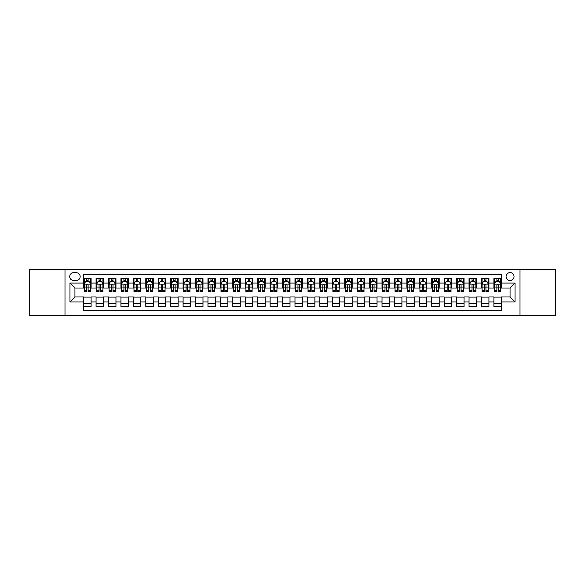 <?xml version="1.0" encoding="UTF-8"?>
<svg xmlns="http://www.w3.org/2000/svg" width="585" height="585" viewBox="0 0 585 585"><rect width="100%" height="100%" fill="white"/><g stroke="black" fill="none" stroke-linecap="round" stroke-linejoin="round"><path stroke-width="0.88" d="M510.061 272.61A3.978 3.978 0 0 0 506.084 276.588A3.978 3.978 0 0 0 510.061 280.566A3.978 3.978 0 0 0 514.039 276.588A3.978 3.978 0 0 0 510.061 272.61M520.006 315.498L555.75 315.498L555.75 269.502L520.006 269.502L520.006 315.498L64.993 315.498L64.993 269.502L29.25 269.502L29.25 315.498L64.993 315.498M501.36 278.511L493.901 278.511L493.901 283.052L488.928 283.052L488.928 288.025L493.901 288.025L493.901 283.052M488.928 283.052L488.928 278.511L481.47 278.511L481.47 283.052L476.497 283.052L476.497 288.025L481.47 288.025L481.47 283.052M476.497 283.052L476.497 278.511L469.038 278.511L469.038 283.052L464.066 283.052L464.066 288.025L469.038 288.025L469.038 283.052M464.066 283.052L464.066 278.511L456.607 278.511L456.607 283.052L451.635 283.052L451.635 288.025L456.607 288.025L456.607 283.052M451.635 283.052L451.635 278.511L444.169 278.511L444.169 283.052L439.196 283.052L439.196 288.025L444.169 288.025L444.169 283.052M439.196 283.052L439.196 278.511L431.737 278.511L431.737 283.052L426.765 283.052L426.765 288.025L431.737 288.025L431.737 283.052M426.765 283.052L426.765 278.511L419.306 278.511L419.306 283.052L414.334 283.052L414.334 288.025L419.306 288.025L419.306 283.052M414.334 283.052L414.334 278.511L406.875 278.511L406.875 283.052L401.902 283.052L401.902 288.025L406.875 288.025L406.875 283.052M401.902 283.052L401.902 278.511L394.444 278.511L394.444 283.052L389.471 283.052L389.471 288.025L394.444 288.025L394.444 283.052M389.471 283.052L389.471 278.511L382.012 278.511L382.012 283.052L377.04 283.052L377.04 288.025L382.012 288.025L382.012 283.052M377.04 283.052L377.04 278.511L369.581 278.511L369.581 283.052L364.609 283.052L364.609 288.025L369.581 288.025L369.581 283.052M364.609 283.052L364.609 278.511L357.15 278.511L357.15 283.052L352.177 283.052L352.177 288.025L357.15 288.025L357.15 283.052M352.177 283.052L352.177 278.511L344.711 278.511L344.711 283.052L339.739 283.052L339.739 288.025L344.711 288.025L344.711 283.052M339.739 283.052L339.739 278.511L332.28 278.511L332.28 283.052L327.308 283.052L327.308 288.025L332.28 288.025L332.28 283.052M327.308 283.052L327.308 278.511L319.849 278.511L319.849 283.052L314.876 283.052L314.876 288.025L319.849 288.025L319.849 283.052M314.876 283.052L314.876 278.511L307.417 278.511L307.417 283.052L302.445 283.052L302.445 288.025L307.417 288.025L307.417 283.052M302.445 283.052L302.445 278.511L294.986 278.511L294.986 283.052L290.014 283.052L290.014 288.025L294.986 288.025L294.986 283.052M290.014 283.052L290.014 278.511L282.555 278.511L282.555 283.052L277.582 283.052L277.582 288.025L282.555 288.025L282.555 283.052M277.582 283.052L277.582 278.511L270.124 278.511L270.124 283.052L265.151 283.052L265.151 288.025L270.124 288.025L270.124 283.052M265.151 283.052L265.151 278.511L257.692 278.511L257.692 283.052L252.72 283.052L252.72 288.025L257.692 288.025L257.692 283.052M252.72 283.052L252.72 278.511L245.261 278.511L245.261 283.052L240.289 283.052L240.289 288.025L245.261 288.025L245.261 283.052M240.289 283.052L240.289 278.511L232.823 278.511L232.823 283.052L227.85 283.052L227.85 288.025L232.823 288.025L232.823 283.052M227.85 283.052L227.85 278.511L220.391 278.511L220.391 283.052L215.419 283.052L215.419 288.025L220.391 288.025L220.391 283.052M215.419 283.052L215.419 278.511L207.96 278.511L207.96 283.052L202.988 283.052L202.988 288.025L207.96 288.025L207.96 283.052M202.988 283.052L202.988 278.511L195.529 278.511L195.529 283.052L190.556 283.052L190.556 288.025L195.529 288.025L195.529 283.052M190.556 283.052L190.556 278.511L183.098 278.511L183.098 283.052L178.125 283.052L178.125 288.025L183.098 288.025L183.098 283.052M178.125 283.052L178.125 278.511L170.666 278.511L170.666 283.052L165.694 283.052L165.694 288.025L170.666 288.025L170.666 283.052M165.694 283.052L165.694 278.511L158.235 278.511L158.235 283.052L153.263 283.052L153.263 288.025L158.235 288.025L158.235 283.052M153.263 283.052L153.263 278.511L145.804 278.511L145.804 283.052L140.831 283.052L140.831 288.025L145.804 288.025L145.804 283.052M140.831 283.052L140.831 278.511L133.365 278.511L133.365 283.052L128.393 283.052L128.393 288.025L133.365 288.025L133.365 283.052M128.393 283.052L128.393 278.511L120.934 278.511L120.934 283.052L115.962 283.052L115.962 288.025L120.934 288.025L120.934 283.052M115.962 283.052L115.962 278.511L108.503 278.511L108.503 283.052L103.53 283.052L103.53 288.025L108.503 288.025L108.503 283.052M103.53 283.052L103.53 278.511L96.072 278.511L96.072 288.025L91.099 288.025L91.099 278.511L83.64 278.511M83.64 306.489L91.099 306.489L91.099 296.975L96.072 296.975L96.072 306.489L103.53 306.489L103.53 296.975L108.503 296.975L108.503 301.948L103.53 301.948M108.503 301.948L108.503 306.489L115.962 306.489L115.962 296.975L120.934 296.975L120.934 301.948L115.962 301.948M120.934 301.948L120.934 306.489L128.393 306.489L128.393 296.975L133.365 296.975L133.365 301.948L128.393 301.948M133.365 301.948L133.365 306.489L140.831 306.489L140.831 296.975L145.804 296.975L145.804 301.948L140.831 301.948M145.804 301.948L145.804 306.489L153.263 306.489L153.263 296.975L158.235 296.975L158.235 301.948L153.263 301.948M158.235 301.948L158.235 306.489L165.694 306.489L165.694 296.975L170.666 296.975L170.666 301.948L165.694 301.948M170.666 301.948L170.666 306.489L178.125 306.489L178.125 296.975L183.098 296.975L183.098 301.948L178.125 301.948M183.098 301.948L183.098 306.489L190.556 306.489L190.556 296.975L195.529 296.975L195.529 301.948L190.556 301.948M195.529 301.948L195.529 306.489L202.988 306.489L202.988 296.975L207.96 296.975L207.96 301.948L202.988 301.948M207.96 301.948L207.96 306.489L215.419 306.489L215.419 296.975L220.391 296.975L220.391 301.948L215.419 301.948M220.391 301.948L220.391 306.489L227.85 306.489L227.85 296.975L232.823 296.975L232.823 301.948L227.85 301.948M232.823 301.948L232.823 306.489L240.289 306.489L240.289 296.975L245.261 296.975L245.261 301.948L240.289 301.948M245.261 301.948L245.261 306.489L252.72 306.489L252.72 296.975L257.692 296.975L257.692 301.948L252.72 301.948M257.692 301.948L257.692 306.489L265.151 306.489L265.151 296.975L270.124 296.975L270.124 301.948L265.151 301.948M270.124 301.948L270.124 306.489L277.582 306.489L277.582 296.975L282.555 296.975L282.555 301.948L277.582 301.948M282.555 301.948L282.555 306.489L290.014 306.489L290.014 296.975L294.986 296.975L294.986 301.948L290.014 301.948M294.986 301.948L294.986 306.489L302.445 306.489L302.445 296.975L307.417 296.975L307.417 301.948L302.445 301.948M307.417 301.948L307.417 306.489L314.876 306.489L314.876 296.975L319.849 296.975L319.849 301.948L314.876 301.948M319.849 301.948L319.849 306.489L327.308 306.489L327.308 296.975L332.28 296.975L332.28 301.948L327.308 301.948M332.28 301.948L332.28 306.489L339.739 306.489L339.739 296.975L344.711 296.975L344.711 301.948L339.739 301.948M344.711 301.948L344.711 306.489L352.177 306.489L352.177 296.975L357.15 296.975L357.15 301.948L352.177 301.948M357.15 301.948L357.15 306.489L364.609 306.489L364.609 296.975L369.581 296.975L369.581 301.948L364.609 301.948M369.581 301.948L369.581 306.489L377.04 306.489L377.04 296.975L382.012 296.975L382.012 301.948L377.04 301.948M382.012 301.948L382.012 306.489L389.471 306.489L389.471 296.975L394.444 296.975L394.444 301.948L389.471 301.948M394.444 301.948L394.444 306.489L401.902 306.489L401.902 296.975L406.875 296.975L406.875 301.948L401.902 301.948M406.875 301.948L406.875 306.489L414.334 306.489L414.334 296.975L419.306 296.975L419.306 301.948L414.334 301.948M419.306 301.948L419.306 306.489L426.765 306.489L426.765 296.975L431.737 296.975L431.737 301.948L426.765 301.948M431.737 301.948L431.737 306.489L439.196 306.489L439.196 296.975L444.169 296.975L444.169 301.948L439.196 301.948M444.169 301.948L444.169 306.489L451.635 306.489L451.635 296.975L456.607 296.975L456.607 301.948L451.635 301.948M456.607 301.948L456.607 306.489L464.066 306.489L464.066 296.975L469.038 296.975L469.038 301.948L464.066 301.948M469.038 301.948L469.038 306.489L476.497 306.489L476.497 296.975L481.47 296.975L481.47 301.948L476.497 301.948M481.47 301.948L481.47 306.489L488.928 306.489L488.928 296.975L493.901 296.975L493.901 301.948L488.928 301.948M73.571 280.442L76.306 280.442A3.854 3.854 0 0 0 80.16 276.588A3.854 3.854 0 0 0 76.306 272.734L73.571 272.734A3.854 3.854 0 0 0 69.717 276.588A3.854 3.854 0 0 0 73.571 280.442M520.006 269.502L64.993 269.502M501.36 283.052L501.36 274.35L83.64 274.35L83.64 288.025L74.939 288.025L74.939 296.975L83.64 296.975L83.64 310.65L501.36 310.65L501.36 296.975L510.061 296.975L510.061 288.025L501.36 288.025L501.36 283.052L515.034 283.052L515.034 301.948L501.36 301.948M83.64 301.948L69.966 301.948L69.966 283.052L83.64 283.052M493.901 301.948L493.901 306.489L501.36 306.489M83.64 281.619L84.262 281.619M86.624 281.619L88.116 281.619M90.478 281.619L91.099 281.619M83.64 287.9L84.262 287.9M86.624 287.9L88.116 287.9M90.478 287.9L91.099 287.9M83.64 297.1L91.099 297.1M83.64 303.381L91.099 303.381M96.072 287.9L96.693 287.9M99.055 287.9L100.547 287.9M102.909 287.9L103.53 287.9M96.072 281.619L96.693 281.619M99.055 281.619L100.547 281.619M102.909 281.619L103.53 281.619M96.072 297.1L103.53 297.1M96.072 303.381L103.53 303.381M108.503 297.1L115.962 297.1M108.503 303.381L115.962 303.381M108.503 281.619L109.124 281.619M111.486 281.619L112.978 281.619M115.34 281.619L115.962 281.619M108.503 287.9L109.124 287.9M111.486 287.9L112.978 287.9M115.34 287.9L115.962 287.9M120.934 297.1L128.393 297.1M120.934 303.381L128.393 303.381M120.934 281.619L121.556 281.619M123.918 281.619L125.409 281.619M127.771 281.619L128.393 281.619M120.934 287.9L121.556 287.9M123.918 287.9L125.409 287.9M127.771 287.9L128.393 287.9M133.365 297.1L140.831 297.1M133.365 303.381L140.831 303.381M133.365 281.619L133.987 281.619M136.356 281.619L137.848 281.619M140.21 281.619L140.831 281.619M133.365 287.9L133.987 287.9M136.356 287.9L137.848 287.9M140.21 287.9L140.831 287.9M145.804 297.1L153.263 297.1M145.804 303.381L153.263 303.381M145.804 281.619L146.425 281.619M148.787 281.619L150.279 281.619M152.641 281.619L153.263 281.619M145.804 287.9L146.425 287.9M148.787 287.9L150.279 287.9M152.641 287.9L153.263 287.9M158.235 297.1L165.694 297.1M158.235 303.381L165.694 303.381M158.235 281.619L158.857 281.619M161.219 281.619L162.71 281.619M165.072 281.619L165.694 281.619M158.235 287.9L158.857 287.9M161.219 287.9L162.71 287.9M165.072 287.9L165.694 287.9M170.666 297.1L178.125 297.1M170.666 303.381L178.125 303.381M170.666 281.619L171.288 281.619M173.65 281.619L175.142 281.619M177.504 281.619L178.125 281.619M170.666 287.9L171.288 287.9M173.65 287.9L175.142 287.9M177.504 287.9L178.125 287.9M183.098 297.1L190.556 297.1M183.098 303.381L190.556 303.381M183.098 281.619L183.719 281.619M186.081 281.619L187.573 281.619M189.935 281.619L190.556 281.619M183.098 287.9L183.719 287.9M186.081 287.9L187.573 287.9M189.935 287.9L190.556 287.9M195.529 297.1L202.988 297.1M195.529 303.381L202.988 303.381M195.529 281.619L196.15 281.619M198.512 281.619L200.004 281.619M202.366 281.619L202.988 281.619M195.529 287.9L196.15 287.9M198.512 287.9L200.004 287.9M202.366 287.9L202.988 287.9M207.96 297.1L215.419 297.1M207.96 303.381L215.419 303.381M207.96 281.619L208.582 281.619M210.944 281.619L212.435 281.619M214.797 281.619L215.419 281.619M207.96 287.9L208.582 287.9M210.944 287.9L212.435 287.9M214.797 287.9L215.419 287.9M220.391 297.1L227.85 297.1M220.391 303.381L227.85 303.381M220.391 281.619L221.013 281.619M223.375 281.619L224.867 281.619M227.229 281.619L227.85 281.619M220.391 287.9L221.013 287.9M223.375 287.9L224.867 287.9M227.229 287.9L227.85 287.9M232.823 297.1L240.289 297.1M232.823 303.381L240.289 303.381M232.823 281.619L233.444 281.619M235.806 281.619L237.298 281.619M239.66 281.619L240.289 281.619M232.823 287.9L233.444 287.9M235.806 287.9L237.298 287.9M239.66 287.9L240.289 287.9M245.261 297.1L252.72 297.1M245.261 303.381L252.72 303.381M245.261 281.619L245.883 281.619M248.245 281.619L249.736 281.619M252.098 281.619L252.72 281.619M245.261 287.9L245.883 287.9M248.245 287.9L249.736 287.9M252.098 287.9L252.72 287.9M257.692 297.1L265.151 297.1M257.692 303.381L265.151 303.381M257.692 281.619L258.314 281.619M260.676 281.619L262.168 281.619M264.53 281.619L265.151 281.619M257.692 287.9L258.314 287.9M260.676 287.9L262.168 287.9M264.53 287.9L265.151 287.9M270.124 297.1L277.582 297.1M270.124 303.381L277.582 303.381M270.124 281.619L270.745 281.619M273.107 281.619L274.599 281.619M276.961 281.619L277.582 281.619M270.124 287.9L270.745 287.9M273.107 287.9L274.599 287.9M276.961 287.9L277.582 287.9M282.555 297.1L290.014 297.1M282.555 303.381L290.014 303.381M282.555 281.619L283.177 281.619M285.538 281.619L287.03 281.619M289.392 281.619L290.014 281.619M282.555 287.9L283.177 287.9M285.538 287.9L287.03 287.9M289.392 287.9L290.014 287.9M294.986 297.1L302.445 297.1M294.986 303.381L302.445 303.381M294.986 281.619L295.608 281.619M297.97 281.619L299.461 281.619M301.823 281.619L302.445 281.619M294.986 287.9L295.608 287.9M297.97 287.9L299.461 287.9M301.823 287.9L302.445 287.9M307.417 297.1L314.876 297.1M307.417 303.381L314.876 303.381M307.417 281.619L308.039 281.619M310.401 281.619L311.893 281.619M314.255 281.619L314.876 281.619M307.417 287.9L308.039 287.9M310.401 287.9L311.893 287.9M314.255 287.9L314.876 287.9M319.849 297.1L327.308 297.1M319.849 303.381L327.308 303.381M319.849 281.619L320.47 281.619M322.832 281.619L324.324 281.619M326.686 281.619L327.308 281.619M319.849 287.9L320.47 287.9M322.832 287.9L324.324 287.9M326.686 287.9L327.308 287.9M332.28 297.1L339.739 297.1M332.28 303.381L339.739 303.381M332.28 281.619L332.902 281.619M335.263 281.619L336.755 281.619M339.117 281.619L339.739 281.619M332.28 287.9L332.902 287.9M335.263 287.9L336.755 287.9M339.117 287.9L339.739 287.9M344.711 297.1L352.177 297.1M344.711 303.381L352.177 303.381M344.711 281.619L345.34 281.619M347.702 281.619L349.194 281.619M351.556 281.619L352.177 281.619M344.711 287.9L345.34 287.9M347.702 287.9L349.194 287.9M351.556 287.9L352.177 287.9M357.15 297.1L364.609 297.1M357.15 303.381L364.609 303.381M357.15 281.619L357.771 281.619M360.133 281.619L361.625 281.619M363.987 281.619L364.609 281.619M357.15 287.9L357.771 287.9M360.133 287.9L361.625 287.9M363.987 287.9L364.609 287.9M369.581 297.1L377.04 297.1M369.581 303.381L377.04 303.381M369.581 281.619L370.203 281.619M372.565 281.619L374.056 281.619M376.418 281.619L377.04 281.619M369.581 287.9L370.203 287.9M372.565 287.9L374.056 287.9M376.418 287.9L377.04 287.9M382.012 297.1L389.471 297.1M382.012 303.381L389.471 303.381M382.012 281.619L382.634 281.619M384.996 281.619L386.488 281.619M388.849 281.619L389.471 281.619M382.012 287.9L382.634 287.9M384.996 287.9L386.488 287.9M388.849 287.9L389.471 287.9M394.444 297.1L401.902 297.1M394.444 303.381L401.902 303.381M394.444 281.619L395.065 281.619M397.427 281.619L398.919 281.619M401.281 281.619L401.902 281.619M394.444 287.9L395.065 287.9M397.427 287.9L398.919 287.9M401.281 287.9L401.902 287.9M406.875 297.1L414.334 297.1M406.875 303.381L414.334 303.381M406.875 281.619L407.496 281.619M409.858 281.619L411.35 281.619M413.712 281.619L414.334 281.619M406.875 287.9L407.496 287.9M409.858 287.9L411.35 287.9M413.712 287.9L414.334 287.9M419.306 297.1L426.765 297.1M419.306 303.381L426.765 303.381M419.306 281.619L419.928 281.619M422.29 281.619L423.781 281.619M426.143 281.619L426.765 281.619M419.306 287.9L419.928 287.9M422.29 287.9L423.781 287.9M426.143 287.9L426.765 287.9M431.737 297.1L439.196 297.1M431.737 303.381L439.196 303.381M431.737 281.619L432.359 281.619M434.721 281.619L436.213 281.619M438.574 281.619L439.196 281.619M431.737 287.9L432.359 287.9M434.721 287.9L436.213 287.9M438.574 287.9L439.196 287.9M444.169 297.1L451.635 297.1M444.169 303.381L451.635 303.381M444.169 281.619L444.79 281.619M447.152 281.619L448.644 281.619M451.013 281.619L451.635 281.619M444.169 287.9L444.79 287.9M447.152 287.9L448.644 287.9M451.013 287.9L451.635 287.9M456.607 297.1L464.066 297.1M456.607 303.381L464.066 303.381M456.607 281.619L457.229 281.619M459.591 281.619L461.082 281.619M463.444 281.619L464.066 281.619M456.607 287.9L457.229 287.9M459.591 287.9L461.082 287.9M463.444 287.9L464.066 287.9M469.038 297.1L476.497 297.1M469.038 303.381L476.497 303.381M469.038 281.619L469.66 281.619M472.022 281.619L473.514 281.619M475.876 281.619L476.497 281.619M469.038 287.9L469.66 287.9M472.022 287.9L473.514 287.9M475.876 287.9L476.497 287.9M481.47 297.1L488.928 297.1M481.47 303.381L488.928 303.381M481.47 281.619L482.091 281.619M484.453 281.619L485.945 281.619M488.307 281.619L488.928 281.619M481.47 287.9L482.091 287.9M484.453 287.9L485.945 287.9M488.307 287.9L488.928 287.9M493.901 297.1L501.36 297.1M493.901 303.381L501.36 303.381M493.901 281.619L494.522 281.619M496.884 281.619L498.376 281.619M500.738 281.619L501.36 281.619M493.901 287.9L494.522 287.9M496.884 287.9L498.376 287.9M500.738 287.9L501.36 287.9M74.939 288.025L69.966 283.052M74.939 296.975L69.966 301.948M515.034 283.052L510.061 288.025M515.034 301.948L510.061 296.975M88.116 280.127L86.624 280.127M90.478 290.738L88.116 290.738L88.116 291.754L90.478 291.754L90.478 284.171L89.234 281.685L85.505 281.685L84.262 284.171L84.262 291.754L86.624 291.754L86.624 290.738L84.262 290.738M84.262 284.171L84.262 278.511M90.478 284.171L90.478 278.511M86.624 281.685L86.624 278.511M88.116 278.511L88.116 281.685M88.116 290.738L88.116 285.1C87.618 284.142 87.121 284.142 86.624 285.1L86.624 290.738M100.547 280.127L99.055 280.127M102.909 290.738L100.547 290.738L100.547 291.754L102.909 291.754L102.909 284.171L101.666 281.685L97.936 281.685L96.693 284.171L96.693 291.754L99.055 291.754L99.055 290.738L96.693 290.738M96.693 284.171L96.693 278.511M102.909 284.171L102.909 278.511M99.055 281.685L99.055 278.511M100.547 278.511L100.547 281.685M100.547 290.738L100.547 285.1C100.05 284.142 99.552 284.142 99.055 285.1L99.055 290.738M112.978 280.127L111.486 280.127M115.34 290.738L112.978 290.738L112.978 291.754L115.34 291.754L115.34 284.171L114.097 281.685L110.368 281.685L109.124 284.171L109.124 291.754L111.486 291.754L111.486 290.738L109.124 290.738M109.124 284.171L109.124 278.511M115.34 284.171L115.34 278.511M111.486 281.685L111.486 278.511M112.978 278.511L112.978 281.685M112.978 290.738L112.978 285.1C112.481 284.142 111.984 284.142 111.486 285.1L111.486 290.738M125.409 280.127L123.918 280.127M127.771 290.738L125.409 290.738L125.409 291.754L127.771 291.754L127.771 284.171L126.528 281.685L122.799 281.685L121.556 284.171L121.556 291.754L123.918 291.754L123.918 290.738L121.556 290.738M121.556 284.171L121.556 278.511M127.771 284.171L127.771 278.511M123.918 281.685L123.918 278.511M125.409 278.511L125.409 281.685M125.409 290.738L125.409 285.1C124.919 284.142 124.415 284.142 123.918 285.1L123.918 290.738M137.848 280.127L136.356 280.127M140.21 290.738L137.848 290.738L137.848 291.754L140.21 291.754L140.21 284.171L138.967 281.685L135.237 281.685L133.987 284.171L133.987 291.754L136.356 291.754L136.356 290.738L133.987 290.738M133.987 284.171L133.987 278.511M140.21 284.171L140.21 278.511M136.356 281.685L136.356 278.511M137.848 278.511L137.848 281.685M137.848 290.738L137.848 285.1C137.351 284.142 136.853 284.142 136.356 285.1L136.356 290.738M150.279 280.127L148.787 280.127M152.641 290.738L150.279 290.738L150.279 291.754L152.641 291.754L152.641 284.171L151.398 281.685L147.669 281.685L146.425 284.171L146.425 291.754L148.787 291.754L148.787 290.738L146.425 290.738M146.425 284.171L146.425 278.511M152.641 284.171L152.641 278.511M148.787 281.685L148.787 278.511M150.279 278.511L150.279 281.685M150.279 290.738L150.279 285.1C149.782 284.142 149.285 284.142 148.787 285.1L148.787 290.738M162.71 280.127L161.219 280.127M165.072 290.738L162.71 290.738L162.71 291.754L165.072 291.754L165.072 284.171L163.829 281.685L160.1 281.685L158.857 284.171L158.857 291.754L161.219 291.754L161.219 290.738L158.857 290.738M158.857 284.171L158.857 278.511M165.072 284.171L165.072 278.511M161.219 281.685L161.219 278.511M162.71 278.511L162.71 281.685M162.71 290.738L162.71 285.1C162.213 284.142 161.716 284.142 161.219 285.1L161.219 290.738M175.142 280.127L173.65 280.127M177.504 290.738L175.142 290.738L175.142 291.754L177.504 291.754L177.504 284.171L176.26 281.685L172.531 281.685L171.288 284.171L171.288 291.754L173.65 291.754L173.65 290.738L171.288 290.738M171.288 284.171L171.288 278.511M177.504 284.171L177.504 278.511M173.65 281.685L173.65 278.511M175.142 278.511L175.142 281.685M175.142 290.738L175.142 285.1C174.644 284.142 174.147 284.142 173.65 285.1L173.65 290.738M187.573 280.127L186.081 280.127M189.935 290.738L187.573 290.738L187.573 291.754L189.935 291.754L189.935 284.171L188.692 281.685L184.962 281.685L183.719 284.171L183.719 291.754L186.081 291.754L186.081 290.738L183.719 290.738M183.719 284.171L183.719 278.511M189.935 284.171L189.935 278.511M186.081 281.685L186.081 278.511M187.573 278.511L187.573 281.685M187.573 290.738L187.573 285.1C187.076 284.142 186.578 284.142 186.081 285.1L186.081 290.738M200.004 280.127L198.512 280.127M202.366 290.738L200.004 290.738L200.004 291.754L202.366 291.754L202.366 284.171L201.123 281.685L197.394 281.685L196.15 284.171L196.15 291.754L198.512 291.754L198.512 290.738L196.15 290.738M196.15 284.171L196.15 278.511M202.366 284.171L202.366 278.511M198.512 281.685L198.512 278.511M200.004 278.511L200.004 281.685M200.004 290.738L200.004 285.1C199.507 284.142 199.01 284.142 198.512 285.1L198.512 290.738M212.435 280.127L210.944 280.127M214.797 290.738L212.435 290.738L212.435 291.754L214.797 291.754L214.797 284.171L213.554 281.685L209.825 281.685L208.582 284.171L208.582 291.754L210.944 291.754L210.944 290.738L208.582 290.738M208.582 284.171L208.582 278.511M214.797 284.171L214.797 278.511M210.944 281.685L210.944 278.511M212.435 278.511L212.435 281.685M212.435 290.738L212.435 285.1C211.938 284.142 211.441 284.142 210.944 285.1L210.944 290.738M224.867 280.127L223.375 280.127M227.229 290.738L224.867 290.738L224.867 291.754L227.229 291.754L227.229 284.171L225.986 281.685L222.256 281.685L221.013 284.171L221.013 291.754L223.375 291.754L223.375 290.738L221.013 290.738M221.013 284.171L221.013 278.511M227.229 284.171L227.229 278.511M223.375 281.685L223.375 278.511M224.867 278.511L224.867 281.685M224.867 290.738L224.867 285.1C224.369 284.142 223.872 284.142 223.375 285.1L223.375 290.738M237.298 280.127L235.806 280.127M239.66 290.738L237.298 290.738L237.298 291.754L239.66 291.754L239.66 284.171L238.417 281.685L234.687 281.685L233.444 284.171L233.444 291.754L235.806 291.754L235.806 290.738L233.444 290.738M233.444 284.171L233.444 278.511M239.66 284.171L239.66 278.511M235.806 281.685L235.806 278.511M237.298 278.511L237.298 281.685M237.298 290.738L237.298 285.1C236.808 284.142 236.311 284.142 235.806 285.1L235.806 290.738M249.736 280.127L248.245 280.127M252.098 290.738L249.736 290.738L249.736 291.754L252.098 291.754L252.098 284.171L250.855 281.685L247.126 281.685L245.883 284.171L245.883 291.754L248.245 291.754L248.245 290.738L245.883 290.738M245.883 284.171L245.883 278.511M252.098 284.171L252.098 278.511M248.245 281.685L248.245 278.511M249.736 278.511L249.736 281.685M249.736 290.738L249.736 285.1C249.239 284.142 248.742 284.142 248.245 285.1L248.245 290.738M262.168 280.127L260.676 280.127M264.53 290.738L262.168 290.738L262.168 291.754L264.53 291.754L264.53 284.171L263.287 281.685L259.557 281.685L258.314 284.171L258.314 291.754L260.676 291.754L260.676 290.738L258.314 290.738M258.314 284.171L258.314 278.511M264.53 284.171L264.53 278.511M260.676 281.685L260.676 278.511M262.168 278.511L262.168 281.685M262.168 290.738L262.168 285.1C261.67 284.142 261.173 284.142 260.676 285.1L260.676 290.738M274.599 280.127L273.107 280.127M276.961 290.738L274.599 290.738L274.599 291.754L276.961 291.754L276.961 284.171L275.718 281.685L271.988 281.685L270.745 284.171L270.745 291.754L273.107 291.754L273.107 290.738L270.745 290.738M270.745 284.171L270.745 278.511M276.961 284.171L276.961 278.511M273.107 281.685L273.107 278.511M274.599 278.511L274.599 281.685M274.599 290.738L274.599 285.1C274.102 284.142 273.605 284.142 273.107 285.1L273.107 290.738M287.03 280.127L285.538 280.127M289.392 290.738L287.03 290.738L287.03 291.754L289.392 291.754L289.392 284.171L288.149 281.685L284.42 281.685L283.177 284.171L283.177 291.754L285.538 291.754L285.538 290.738L283.177 290.738M283.177 284.171L283.177 278.511M289.392 284.171L289.392 278.511M285.538 281.685L285.538 278.511M287.03 278.511L287.03 281.685M287.03 290.738L287.03 285.1C286.533 284.142 286.036 284.142 285.538 285.1L285.538 290.738M299.461 280.127L297.97 280.127M301.823 290.738L299.461 290.738L299.461 291.754L301.823 291.754L301.823 284.171L300.58 281.685L296.851 281.685L295.608 284.171L295.608 291.754L297.97 291.754L297.97 290.738L295.608 290.738M295.608 284.171L295.608 278.511M301.823 284.171L301.823 278.511M297.97 281.685L297.97 278.511M299.461 278.511L299.461 281.685M299.461 290.738L299.461 285.1C298.964 284.142 298.467 284.142 297.97 285.1L297.97 290.738M311.893 280.127L310.401 280.127M314.255 290.738L311.893 290.738L311.893 291.754L314.255 291.754L314.255 284.171L313.012 281.685L309.282 281.685L308.039 284.171L308.039 291.754L310.401 291.754L310.401 290.738L308.039 290.738M308.039 284.171L308.039 278.511M314.255 284.171L314.255 278.511M310.401 281.685L310.401 278.511M311.893 278.511L311.893 281.685M311.893 290.738L311.893 285.1C311.395 284.142 310.898 284.142 310.401 285.1L310.401 290.738M324.324 280.127L322.832 280.127M326.686 290.738L324.324 290.738L324.324 291.754L326.686 291.754L326.686 284.171L325.443 281.685L321.713 281.685L320.47 284.171L320.47 291.754L322.832 291.754L322.832 290.738L320.47 290.738M320.47 284.171L320.47 278.511M326.686 284.171L326.686 278.511M322.832 281.685L322.832 278.511M324.324 278.511L324.324 281.685M324.324 290.738L324.324 285.1C323.827 284.142 323.329 284.142 322.832 285.1L322.832 290.738M336.755 280.127L335.263 280.127M339.117 290.738L336.755 290.738L336.755 291.754L339.117 291.754L339.117 284.171L337.874 281.685L334.145 281.685L332.902 284.171L332.902 291.754L335.263 291.754L335.263 290.738L332.902 290.738M332.902 284.171L332.902 278.511M339.117 284.171L339.117 278.511M335.263 281.685L335.263 278.511M336.755 278.511L336.755 281.685M336.755 290.738L336.755 285.1C336.265 284.142 335.768 284.142 335.263 285.1L335.263 290.738M349.194 280.127L347.702 280.127M351.556 290.738L349.194 290.738L349.194 291.754L351.556 291.754L351.556 284.171L350.313 281.685L346.583 281.685L345.34 284.171L345.34 291.754L347.702 291.754L347.702 290.738L345.34 290.738M345.34 284.171L345.34 278.511M351.556 284.171L351.556 278.511M347.702 281.685L347.702 278.511M349.194 278.511L349.194 281.685M349.194 290.738L349.194 285.1C348.697 284.142 348.199 284.142 347.702 285.1L347.702 290.738M361.625 280.127L360.133 280.127M363.987 290.738L361.625 290.738L361.625 291.754L363.987 291.754L363.987 284.171L362.744 281.685L359.014 281.685L357.771 284.171L357.771 291.754L360.133 291.754L360.133 290.738L357.771 290.738M357.771 284.171L357.771 278.511M363.987 284.171L363.987 278.511M360.133 281.685L360.133 278.511M361.625 278.511L361.625 281.685M361.625 290.738L361.625 285.1C361.128 284.142 360.631 284.142 360.133 285.1L360.133 290.738M374.056 280.127L372.565 280.127M376.418 290.738L374.056 290.738L374.056 291.754L376.418 291.754L376.418 284.171L375.175 281.685L371.446 281.685L370.203 284.171L370.203 291.754L372.565 291.754L372.565 290.738L370.203 290.738M370.203 284.171L370.203 278.511M376.418 284.171L376.418 278.511M372.565 281.685L372.565 278.511M374.056 278.511L374.056 281.685M374.056 290.738L374.056 285.1C373.559 284.142 373.062 284.142 372.565 285.1L372.565 290.738M386.488 280.127L384.996 280.127M388.849 290.738L386.488 290.738L386.488 291.754L388.849 291.754L388.849 284.171L387.606 281.685L383.877 281.685L382.634 284.171L382.634 291.754L384.996 291.754L384.996 290.738L382.634 290.738M382.634 284.171L382.634 278.511M388.849 284.171L388.849 278.511M384.996 281.685L384.996 278.511M386.488 278.511L386.488 281.685M386.488 290.738L386.488 285.1C385.99 284.142 385.493 284.142 384.996 285.1L384.996 290.738M398.919 280.127L397.427 280.127M401.281 290.738L398.919 290.738L398.919 291.754L401.281 291.754L401.281 284.171L400.038 281.685L396.308 281.685L395.065 284.171L395.065 291.754L397.427 291.754L397.427 290.738L395.065 290.738M395.065 284.171L395.065 278.511M401.281 284.171L401.281 278.511M397.427 281.685L397.427 278.511M398.919 278.511L398.919 281.685M398.919 290.738L398.919 285.1C398.422 284.142 397.924 284.142 397.427 285.1L397.427 290.738M411.35 280.127L409.858 280.127M413.712 290.738L411.35 290.738L411.35 291.754L413.712 291.754L413.712 284.171L412.469 281.685L408.74 281.685L407.496 284.171L407.496 291.754L409.858 291.754L409.858 290.738L407.496 290.738M407.496 284.171L407.496 278.511M413.712 284.171L413.712 278.511M409.858 281.685L409.858 278.511M411.35 278.511L411.35 281.685M411.35 290.738L411.35 285.1C410.853 284.142 410.356 284.142 409.858 285.1L409.858 290.738M423.781 280.127L422.29 280.127M426.143 290.738L423.781 290.738L423.781 291.754L426.143 291.754L426.143 284.171L424.9 281.685L421.171 281.685L419.928 284.171L419.928 291.754L422.29 291.754L422.29 290.738L419.928 290.738M419.928 284.171L419.928 278.511M426.143 284.171L426.143 278.511M422.29 281.685L422.29 278.511M423.781 278.511L423.781 281.685M423.781 290.738L423.781 285.1C423.284 284.142 422.787 284.142 422.29 285.1L422.29 290.738M436.213 280.127L434.721 280.127M438.574 290.738L436.213 290.738L436.213 291.754L438.574 291.754L438.574 284.171L437.331 281.685L433.602 281.685L432.359 284.171L432.359 291.754L434.721 291.754L434.721 290.738L432.359 290.738M432.359 284.171L432.359 278.511M438.574 284.171L438.574 278.511M434.721 281.685L434.721 278.511M436.213 278.511L436.213 281.685M436.213 290.738L436.213 285.1C435.715 284.142 435.218 284.142 434.721 285.1L434.721 290.738M448.644 280.127L447.152 280.127M451.013 290.738L448.644 290.738L448.644 291.754L451.013 291.754L451.013 284.171L449.763 281.685L446.033 281.685L444.79 284.171L444.79 291.754L447.152 291.754L447.152 290.738L444.79 290.738M444.79 284.171L444.79 278.511M451.013 284.171L451.013 278.511M447.152 281.685L447.152 278.511M448.644 278.511L448.644 281.685M448.644 290.738L448.644 285.1C448.154 284.142 447.657 284.142 447.152 285.1L447.152 290.738M461.082 280.127L459.591 280.127M463.444 290.738L461.082 290.738L461.082 291.754L463.444 291.754L463.444 284.171L462.201 281.685L458.472 281.685L457.229 284.171L457.229 291.754L459.591 291.754L459.591 290.738L457.229 290.738M457.229 284.171L457.229 278.511M463.444 284.171L463.444 278.511M459.591 281.685L459.591 278.511M461.082 278.511L461.082 281.685M461.082 290.738L461.082 285.1C460.585 284.142 460.088 284.142 459.591 285.1L459.591 290.738M473.514 280.127L472.022 280.127M475.876 290.738L473.514 290.738L473.514 291.754L475.876 291.754L475.876 284.171L474.632 281.685L470.903 281.685L469.66 284.171L469.66 291.754L472.022 291.754L472.022 290.738L469.66 290.738M469.66 284.171L469.66 278.511M475.876 284.171L475.876 278.511M472.022 281.685L472.022 278.511M473.514 278.511L473.514 281.685M473.514 290.738L473.514 285.1C473.016 284.142 472.519 284.142 472.022 285.1L472.022 290.738M485.945 280.127L484.453 280.127M488.307 290.738L485.945 290.738L485.945 291.754L488.307 291.754L488.307 284.171L487.064 281.685L483.334 281.685L482.091 284.171L482.091 291.754L484.453 291.754L484.453 290.738L482.091 290.738M482.091 284.171L482.091 278.511M488.307 284.171L488.307 278.511M484.453 281.685L484.453 278.511M485.945 278.511L485.945 281.685M485.945 290.738L485.945 285.1C485.448 284.142 484.95 284.142 484.453 285.1L484.453 290.738M498.376 280.127L496.884 280.127M500.738 290.738L498.376 290.738L498.376 291.754L500.738 291.754L500.738 284.171L499.495 281.685L495.766 281.685L494.522 284.171L494.522 291.754L496.884 291.754L496.884 290.738L494.522 290.738M494.522 284.171L494.522 278.511M500.738 284.171L500.738 278.511M496.884 281.685L496.884 278.511M498.376 278.511L498.376 281.685M498.376 290.738L498.376 285.1C497.879 284.142 497.382 284.142 496.884 285.1L496.884 290.738M96.072 301.948L91.099 301.948M96.072 283.052L91.099 283.052M90.448 284.105L84.291 284.105M84.262 282.365L85.161 282.365M89.578 282.365L90.478 282.365M86.624 287.052L84.262 287.052M90.478 287.052L88.116 287.052M88.116 280.924L86.624 280.924M102.88 284.105L96.722 284.105M96.693 282.365L97.593 282.365M102.009 282.365L102.909 282.365M99.055 287.052L96.693 287.052M102.909 287.052L100.547 287.052M100.547 280.924L99.055 280.924M115.311 284.105L109.161 284.105M109.124 282.365L110.024 282.365M114.441 282.365L115.34 282.365M111.486 287.052L109.124 287.052M115.34 287.052L112.978 287.052M112.978 280.924L111.486 280.924M127.742 284.105L121.592 284.105M121.556 282.365L122.462 282.365M126.872 282.365L127.771 282.365M123.918 287.052L121.556 287.052M127.771 287.052L125.409 287.052M125.409 280.924L123.918 280.924M140.173 284.105L134.023 284.105M133.987 282.365L134.894 282.365M139.303 282.365L140.21 282.365M136.356 287.052L133.987 287.052M140.21 287.052L137.848 287.052M137.848 280.924L136.356 280.924M152.605 284.105L146.455 284.105M146.425 282.365L147.325 282.365M151.734 282.365L152.641 282.365M148.787 287.052L146.425 287.052M152.641 287.052L150.279 287.052M150.279 280.924L148.787 280.924M165.043 284.105L158.886 284.105M158.857 282.365L159.756 282.365M164.173 282.365L165.072 282.365M161.219 287.052L158.857 287.052M165.072 287.052L162.71 287.052M162.71 280.924L161.219 280.924M177.474 284.105L171.317 284.105M171.288 282.365L172.187 282.365M176.604 282.365L177.504 282.365M173.65 287.052L171.288 287.052M177.504 287.052L175.142 287.052M175.142 280.924L173.65 280.924M189.906 284.105L183.748 284.105M183.719 282.365L184.619 282.365M189.035 282.365L189.935 282.365M186.081 287.052L183.719 287.052M189.935 287.052L187.573 287.052M187.573 280.924L186.081 280.924M202.337 284.105L196.18 284.105M196.15 282.365L197.05 282.365M201.467 282.365L202.366 282.365M198.512 287.052L196.15 287.052M202.366 287.052L200.004 287.052M200.004 280.924L198.512 280.924M214.768 284.105L208.611 284.105M208.582 282.365L209.481 282.365M213.898 282.365L214.797 282.365M210.944 287.052L208.582 287.052M214.797 287.052L212.435 287.052M212.435 280.924L210.944 280.924M227.199 284.105L221.05 284.105M221.013 282.365L221.92 282.365M226.329 282.365L227.229 282.365M223.375 287.052L221.013 287.052M227.229 287.052L224.867 287.052M224.867 280.924L223.375 280.924M239.631 284.105L233.481 284.105M233.444 282.365L234.351 282.365M238.76 282.365L239.66 282.365M235.806 287.052L233.444 287.052M239.66 287.052L237.298 287.052M237.298 280.924L235.806 280.924M252.062 284.105L245.912 284.105M245.883 282.365L246.782 282.365M251.192 282.365L252.098 282.365M248.245 287.052L245.883 287.052M252.098 287.052L249.736 287.052M249.736 280.924L248.245 280.924M264.493 284.105L258.343 284.105M258.314 282.365L259.214 282.365M263.623 282.365L264.53 282.365M260.676 287.052L258.314 287.052M264.53 287.052L262.168 287.052M262.168 280.924L260.676 280.924M276.932 284.105L270.775 284.105M270.745 282.365L271.645 282.365M276.061 282.365L276.961 282.365M273.107 287.052L270.745 287.052M276.961 287.052L274.599 287.052M274.599 280.924L273.107 280.924M289.363 284.105L283.206 284.105M283.177 282.365L284.076 282.365M288.493 282.365L289.392 282.365M285.538 287.052L283.177 287.052M289.392 287.052L287.03 287.052M287.03 280.924L285.538 280.924M301.794 284.105L295.637 284.105M295.608 282.365L296.507 282.365M300.924 282.365L301.823 282.365M297.97 287.052L295.608 287.052M301.823 287.052L299.461 287.052M299.461 280.924L297.97 280.924M314.225 284.105L308.068 284.105M308.039 282.365L308.938 282.365M313.355 282.365L314.255 282.365M310.401 287.052L308.039 287.052M314.255 287.052L311.893 287.052M311.893 280.924L310.401 280.924M326.657 284.105L320.507 284.105M320.47 282.365L321.377 282.365M325.786 282.365L326.686 282.365M322.832 287.052L320.47 287.052M326.686 287.052L324.324 287.052M324.324 280.924L322.832 280.924M339.088 284.105L332.938 284.105M332.902 282.365L333.808 282.365M338.218 282.365L339.117 282.365M335.263 287.052L332.902 287.052M339.117 287.052L336.755 287.052M336.755 280.924L335.263 280.924M351.519 284.105L345.369 284.105M345.34 282.365L346.24 282.365M350.649 282.365L351.556 282.365M347.702 287.052L345.34 287.052M351.556 287.052L349.194 287.052M349.194 280.924L347.702 280.924M363.95 284.105L357.801 284.105M357.771 282.365L358.671 282.365M363.08 282.365L363.987 282.365M360.133 287.052L357.771 287.052M363.987 287.052L361.625 287.052M361.625 280.924L360.133 280.924M376.389 284.105L370.232 284.105M370.203 282.365L371.102 282.365M375.519 282.365L376.418 282.365M372.565 287.052L370.203 287.052M376.418 287.052L374.056 287.052M374.056 280.924L372.565 280.924M388.82 284.105L382.663 284.105M382.634 282.365L383.533 282.365M387.95 282.365L388.849 282.365M384.996 287.052L382.634 287.052M388.849 287.052L386.488 287.052M386.488 280.924L384.996 280.924M401.252 284.105L395.094 284.105M395.065 282.365L395.965 282.365M400.381 282.365L401.281 282.365M397.427 287.052L395.065 287.052M401.281 287.052L398.919 287.052M398.919 280.924L397.427 280.924M413.683 284.105L407.526 284.105M407.496 282.365L408.396 282.365M412.813 282.365L413.712 282.365M409.858 287.052L407.496 287.052M413.712 287.052L411.35 287.052M411.35 280.924L409.858 280.924M426.114 284.105L419.957 284.105M419.928 282.365L420.827 282.365M425.244 282.365L426.143 282.365M422.29 287.052L419.928 287.052M426.143 287.052L423.781 287.052M423.781 280.924L422.29 280.924M438.545 284.105L432.395 284.105M432.359 282.365L433.266 282.365M437.675 282.365L438.574 282.365M434.721 287.052L432.359 287.052M438.574 287.052L436.213 287.052M436.213 280.924L434.721 280.924M450.976 284.105L444.827 284.105M444.79 282.365L445.697 282.365M450.106 282.365L451.013 282.365M447.152 287.052L444.79 287.052M451.013 287.052L448.644 287.052M448.644 280.924L447.152 280.924M463.408 284.105L457.258 284.105M457.229 282.365L458.128 282.365M462.538 282.365L463.444 282.365M459.591 287.052L457.229 287.052M463.444 287.052L461.082 287.052M461.082 280.924L459.591 280.924M475.839 284.105L469.689 284.105M469.66 282.365L470.559 282.365M474.976 282.365L475.876 282.365M472.022 287.052L469.66 287.052M475.876 287.052L473.514 287.052M473.514 280.924L472.022 280.924M488.278 284.105L482.12 284.105M482.091 282.365L482.991 282.365M487.407 282.365L488.307 282.365M484.453 287.052L482.091 287.052M488.307 287.052L485.945 287.052M485.945 280.924L484.453 280.924M500.709 284.105L494.552 284.105M494.522 282.365L495.422 282.365M499.839 282.365L500.738 282.365M496.884 287.052L494.522 287.052M500.738 287.052L498.376 287.052M498.376 280.924L496.884 280.924"/></g></svg>
